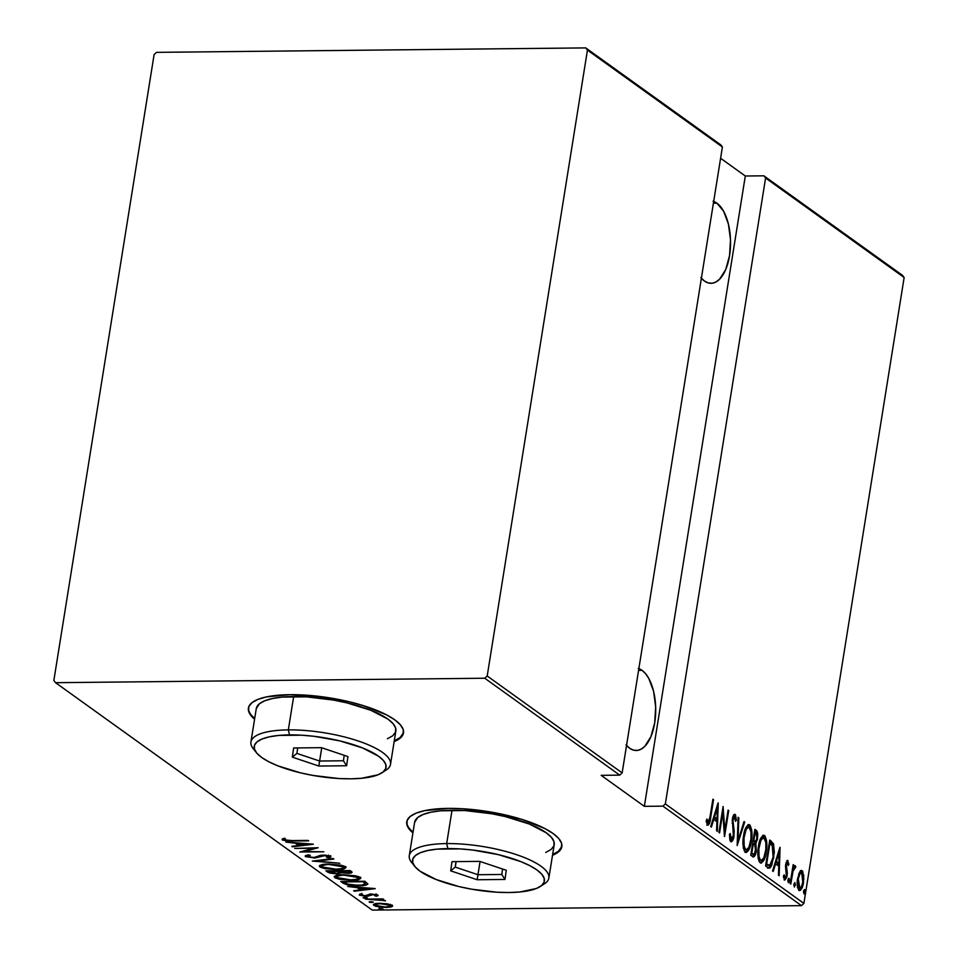 <?xml version="1.0" encoding="UTF-8"?>
<svg xmlns="http://www.w3.org/2000/svg" width="958" height="958" viewBox="0 0 958 958"><rect width="100%" height="100%" fill="white"/><g stroke="black" fill="none" stroke-linecap="round" stroke-linejoin="round"><path stroke-width="1.44" d="M406.827 821.437A78.532 22.956 -170.9 0 0 413.042 832.179L409.94 829.137M412.922 832.921A78.532 22.956 9.1 0 1 406.755 821.796A78.532 22.956 9.1 0 1 448.308 808.384L424.729 810.624L416.167 813.126L410.216 816.455L407.114 820.455L406.982 824.994L409.82 829.879L412.922 832.921M248.481 707.734A78.532 22.956 -170.9 0 0 254.696 718.476L251.583 715.434M254.577 719.219A78.532 22.956 9.1 0 1 248.409 708.094A78.532 22.956 9.1 0 1 289.963 694.682L266.384 696.921L257.81 699.424L251.87 702.753L248.769 706.753L248.625 711.291L251.463 716.177L254.577 719.219M713.686 201.443A41.23 19.89 -90.6 0 1 716.883 203.144L713.411 203.18L716.883 203.144A41.23 19.89 -90.6 0 1 730.331 248.852A41.23 19.89 -90.6 0 1 711.075 283.305A41.23 19.89 -90.6 0 1 704.417 281.005A41.23 19.89 -90.6 0 1 701.388 278.239M638.854 668.624A41.23 19.89 -90.6 0 1 642.052 670.337L638.579 670.372L642.052 670.337A41.23 19.89 -90.6 0 1 655.5 716.045A41.23 19.89 -90.6 0 1 636.244 750.497A41.23 19.89 -90.6 0 1 629.586 748.198A41.23 19.89 -90.6 0 1 626.556 745.432M803.894 903.394L665.343 803.906L765.586 178.02L904.148 277.509L803.894 903.394L904.148 277.509L902.436 275.305L763.885 175.817L745.312 176.009L720.596 158.262L745.312 176.009L763.885 175.817L765.586 178.02L665.343 803.906L662.924 806.145L801.475 905.645L372.255 910.1L55.564 682.695L484.772 678.24L619.73 775.142L601.157 775.333L644.351 806.349L662.924 806.145L644.351 806.349L745.312 176.009L644.351 806.349L601.157 775.333L619.73 775.142L622.149 772.89L487.203 675.989L587.446 50.103L722.404 147.005L622.149 772.89L722.404 147.005L720.691 144.802L585.745 47.9L156.525 52.355L154.106 54.606L53.852 680.491L55.564 682.695L484.772 678.24L487.203 675.989L587.446 50.103L585.745 47.9L156.525 52.355L154.106 54.606L53.852 680.491L55.564 682.695L372.255 910.1L801.475 905.645L803.894 903.394L801.475 905.645L662.924 806.145L665.343 803.906L803.894 903.394M803.678 891.251L803.594 892.221L804.971 892.197L804.672 889.575L803.594 891.994L804.325 893.862L804.936 890.054L804.325 889.611L803.738 890.928L804.133 893.958M794.984 882.617L793.99 884.318L794.374 886.988L795.32 884.893L794.805 882.569L793.907 885.264L795.284 885.24L794.817 882.569M788.015 879.995L787.931 880.965L789.308 880.953L789.009 878.33L787.931 880.737L788.662 882.617L789.272 878.797L788.65 878.354L788.075 879.683L788.47 882.701M779.92 847.315L772.543 870.954L773.238 871.457L775.609 863.888L778.758 866.14L778.459 875.205L779.165 875.708L780.087 847.435L772.543 870.954L773.238 871.457L775.609 863.888L778.758 866.14L778.459 875.205L779.165 875.708L779.92 847.315M762.951 835.4L764.484 835.484C761.335 835.867 759.323 839.543 758.449 846.501L758.137 857.709L759.215 861.661L761.263 863.11L764.065 859.781L765.837 854.069L766.556 840.609L764.987 835.963L762.843 835.46L760.245 839.483L758.449 846.501C757.155 853.135 757.73 858.584 760.173 862.823L761.047 863.122M748.09 824.73L749.623 824.826C746.474 825.197 744.462 828.874 743.588 835.831L743.288 847.052L744.366 850.991L746.402 852.44L748.402 850.644L750.497 845.447L751.874 836.813L751.695 829.939L750.138 825.305L747.994 824.79L745.384 828.814L743.588 835.831C742.294 842.465 742.869 847.914 745.312 852.153L746.198 852.464M729.625 838.861L731.194 839.04L730.259 833.544L729.421 834.406L730.75 841.699L732.379 841.004L733.792 837.304L734.223 831.328L732.942 820.467L734.367 816.923L735.516 821.365L736.379 820.204L735.505 814.815L734.654 814.288L733.373 815.677L732.259 820.24L733.493 832.945L733.038 837.088L731.194 839.04L730.259 833.544L729.421 834.406L729.972 840.429L731.241 841.866M718.081 802.912L710.692 826.55L711.399 827.053L713.758 819.473L716.907 821.736L716.608 830.79L717.314 831.305L718.237 803.02L710.692 826.55L711.399 827.053L713.758 819.473L716.907 821.736L716.608 830.79L717.314 831.305L718.081 802.912M707.543 825.03C709.375 824.323 710.441 821.713 710.752 817.186L710.022 817.198L710.752 817.186L713.554 799.667L712.908 799.2L709.339 820.731L708.261 822.479L706.932 819.018L706.214 820.743L707.399 824.898L708.225 825.149L709.351 823.629L713.554 799.667L712.908 799.2L710.141 816.467L708.022 822.407L706.932 819.018L706.214 820.743L707.986 825.197M719.566 832.921L722.835 812.516L724.571 836.514L728.739 810.564L728.092 810.097L724.811 830.562L723.086 806.504L718.919 832.454L719.566 832.921L722.835 812.516L724.428 836.418L728.739 810.564L728.092 810.097L724.811 830.562L723.086 806.504L718.919 832.454L719.566 832.921M737.169 845.567L744.725 822.048L744.019 821.533L738.055 840.621L738.81 817.797L738.103 817.294L737.169 845.567L744.725 822.048L744.019 821.533L738.055 840.621L738.81 817.797L738.103 817.294L737.169 845.567M755.503 841.435L754.485 843.387L755.862 843.375L757.574 838.442L756.856 838.454L757.574 838.442L756.305 830.358L754.748 830.251L756.305 830.358L754.892 829.353L750.737 855.302L753.97 856.799L756.281 851.063L755.862 843.375L757.455 839.184L757.802 833.711L756.844 830.849L754.892 829.353L750.737 855.302L753.431 856.979M767.909 867.637L770.016 867.924L771.729 865.409L774.351 852.44L773.489 843.735L769.753 840.01L765.598 865.972L769.262 868.152L773.753 857.721L773.489 843.735L769.753 840.01L765.598 865.972L767.909 867.637M783.548 877.636L784.937 877.624L784.123 874.822L783.393 876.259L784.578 879.971L787.093 875.66L786.362 875.672L787.093 875.66L787.296 872.546L786.422 872.558L787.296 872.546L786.71 869.157L785.62 869.169L786.71 869.157L786.231 866.631L785.44 866.643L786.231 866.631L786.314 864.775L785.596 864.775L787.5 862.775L788.206 865.517L788.925 864.212L788.051 864.224L788.925 864.212L787.488 860.332L785.476 865.924L786.338 875.804L785.189 877.72L784.123 874.822L783.393 876.259L784.794 880.091L786.734 877.372L787.296 872.546L786.314 864.775L787.296 862.715L788.206 865.517L788.925 864.212L787.512 860.332M795.344 865.804L792.661 867.888L793.38 867.888L793.823 865.098L793.176 864.631L790.146 883.599L790.781 884.054L793.14 870.69L795.87 866.918L794.757 865.769L793.38 867.888L793.823 865.098L793.176 864.631L790.146 883.599L790.781 884.054L792.985 871.277L795.87 866.918L795.02 865.697M800.72 870.678L802.121 870.678L798.864 873.612L797.272 885.024L799.164 890.425L800.541 890.198L802.109 887.683L803.822 879.025L802.756 871.397L801.403 870.427L800.038 871.361L797.631 878.45C796.697 883.348 797.14 887.3 798.972 890.305L799.702 890.569M387.068 903.801L379.332 903.322L373.536 904.484L375.584 906.268L382.817 907.418L390.229 907.142L392.073 906.591L392.409 905.55L387.81 903.921L380.063 903.31C375.296 903.262 373.249 903.993 373.907 905.502L385.87 907.489L391.355 906.867L392.121 905.31L387.068 903.801M365.333 899.119L385.499 900.688L380.985 899.418L383.571 899.394L382.925 898.927L365.333 899.119L378.063 899.55L385.379 900.903L380.985 899.418L383.571 899.394L382.925 898.927L365.333 899.119M377.895 895.095L371.153 894.125L364.507 895.79L360.304 893.994L359.298 894.976L366.914 896.269L373.369 894.592L376.853 896.173L377.895 895.095L371.836 894.101L365.501 895.814L361.657 895.131L362.375 894.293L360.304 893.994L359.513 895.155L366.231 896.281L372.566 894.568L375.716 895.107L374.889 895.862L376.853 896.173L378.111 895.443M343.108 883.156L347.083 884.785L354.628 885.707L364.519 885.396L367.884 883.935L364.866 881.24L340.785 881.492L343.108 883.156L343.347 881.671L343.108 883.156C347.443 885.18 352.628 886.054 358.663 885.779C363.453 885.851 366.519 885.276 367.872 884.03L364.866 881.24L340.785 881.492L343.108 883.156M325.936 870.822L329.72 873.049L336.545 873.888L341.802 872.75L351.346 872.918L351.981 872.115L350.005 870.571L325.936 870.822L327.935 872.259L337.12 873.876L341.802 872.75L347.754 873.301C351.323 873.337 352.544 872.774 351.418 871.588L350.005 870.571L325.936 870.822M312.368 861.086L339.827 863.266L317.086 861.086L333.911 859.015L333.216 858.512L312.368 861.086L339.827 863.266L317.086 861.086L333.911 859.015L333.216 858.512L312.368 861.086M294.765 848.441L313.697 848.249L299.77 852.033L323.84 851.782L304.225 851.518L318.188 847.722L294.765 848.441L313.697 848.249L299.77 852.033L323.84 851.782L304.225 851.518L318.188 847.722L294.765 848.441M291.998 840.585L285.484 840.202L284.574 839.627L285.448 838.825L283.197 838.561L282.107 839.112L282.406 840.01L287.268 841.004L308.668 840.885L291.998 840.585L284.742 839.903L285.448 838.825L283.197 838.561L282.227 839.891L292.406 841.052L308.021 840.417L291.998 840.585M552.443 855.314L558.382 851.985L561.484 847.986L561.616 843.447L558.789 838.561L553.089 833.508L544.743 828.478L521.499 819.27L492.592 812.336L462.427 808.732L448.308 808.384A78.532 22.956 9.1 0 1 526.05 820.743A78.532 22.956 9.1 0 1 561.843 846.644A78.532 22.956 9.1 0 1 552.503 855.278M394.085 741.612L400.037 738.283L403.138 734.283L403.27 729.745L400.432 724.859L394.732 719.805L386.397 714.776L363.154 705.567L349.143 701.735L319.026 696.37L289.963 694.682A78.532 22.956 9.1 0 1 367.692 707.04A78.532 22.956 9.1 0 1 403.498 732.942A78.532 22.956 9.1 0 1 394.157 741.576M313.182 844.13L285.879 842.07L295.339 843.232L298.477 845.495L291.795 846.309L292.501 846.824L313.35 844.249L285.879 842.07L295.339 843.232L298.477 845.495L291.795 846.309L292.501 846.824L313.182 844.13M330.079 855.961L328.857 856.248L328.618 857.733L330.773 856.308L323.361 855.087L313.458 857.542L307.925 856.536L310.308 855.326L308.452 854.883L305.59 856.656L315.11 857.973L325.169 855.578L328.223 856.272L326.534 857.314L328.618 857.733L330.845 857.039L330.773 856.308L325.241 855.123L320.451 855.35L314.044 857.518L308.38 856.787L307.805 856.081L310.308 855.326L308.452 854.883L305.099 856.069L314.068 858.009L324.115 855.542L328.414 856.572L328.654 855.087M328.654 864.092L319.613 865.637L320.283 867.194L324.678 868.631L338.497 869.601L343.575 868.99L345.886 867.792L344.617 866.331L340.677 865.134L328.654 864.092C322.151 864.008 319.265 864.978 319.996 867.014L336.521 869.648C343.132 869.744 346.03 868.762 345.251 866.703L328.654 864.092M343.515 874.75L334.474 876.307L335.144 877.863L339.527 879.288L353.358 880.27L358.424 879.66L360.735 878.45L359.466 877.001L355.538 875.792L343.515 874.75C337.012 874.678 334.126 875.648 334.857 877.684L351.382 880.318C357.981 880.414 360.891 879.432 360.1 877.372L343.515 874.75M375.033 888.545L347.73 886.473L357.19 887.647L360.328 889.898L353.646 890.724L354.352 891.227L375.201 888.665L347.73 886.473L357.19 887.647L360.328 889.898L353.646 890.724L354.352 891.227L375.033 888.545M364.615 897.359L363.178 897.622L363.789 898.065L367.369 897.921L363.25 897.838L365.896 898.281L367.261 897.802L364.615 897.359M370.578 901.646L369.153 901.909L369.764 902.352L373.345 902.208L369.225 902.137L373.237 902.089L370.578 901.646M380.278 908.603L378.841 908.867L379.452 909.31L383.032 909.166L378.913 909.094L381.559 909.537L382.925 909.046L380.278 908.603M394.277 740.833A78.532 22.956 -170.9 0 0 403.546 732.571L400.157 737.54L394.205 740.869M552.622 854.536A78.532 22.956 -170.9 0 0 561.891 846.273L558.502 851.243L552.562 854.572M284.646 839.172L282.933 838.669M282.382 838.933L282.227 839.891L282.382 838.933M284.73 838.741L284.598 839.543L284.73 838.741M282.861 838.633L284.718 839.184M299.591 844.489L298.621 844.609L299.591 844.489M292.597 846.213L292.501 846.824L292.597 846.213M298.716 844.01L298.477 845.495L298.716 844.01L297.208 842.92L298.716 844.01M308.632 844.237L300.62 845.231L298.142 843.447L308.704 843.794L300.62 845.231L298.142 843.447L308.632 844.237M304.357 850.692L304.225 851.518L304.357 850.692M307.925 856.536L307.961 854.74M328.223 856.272L328.343 855.494L326.534 857.314L328.618 857.733L328.474 856.177L330.75 855.734M321.613 855.171L321.493 855.925L321.613 855.171M320.295 855.374L320.092 856.668L320.295 855.374M307.781 855.865L306.177 855.35M305.997 855.266L308.584 856.033M317.182 860.488L317.086 861.086L317.182 860.488M345.91 867.697L345.251 866.703M345.491 866.906L341.539 868.631L335.887 869.193L322.439 866.966L322.151 864.655M321.924 866.355L320.235 865.529L319.996 867.014L320.02 865.361M319.361 866.056L319.996 867.014M319.996 865.337L322.618 866.583M342.305 867.792L345.91 866.607M322.439 866.966L321.924 866.092L322.75 865.433L329.384 864.092L342.808 866.75C343.479 868.439 341.18 869.241 335.887 869.193L327.899 868.631L322.439 866.966C321.756 865.302 324.055 864.499 329.312 864.547L342.808 866.75L342.976 865.709L343.263 867.661M342.808 866.75L343.311 867.505L343.551 865.888M352.089 872.415L351.418 871.588M351.311 871.505L349.622 871.756M341.91 872.043L341.802 872.75L341.91 872.043M341.515 871.852L339.587 872.283M339.443 870.606L339.383 872.882L336.474 873.421L331.851 872.858L329.121 870.786L338.078 870.69L339.503 872.451L336.474 873.421L328.199 870.798L327.935 872.259L328.163 870.798M328.163 870.774L329.408 871.385M339.06 872.331L341.623 871.792M349.023 871.792L351.586 871.433M329.049 871.265L338.425 871.481L338.557 870.69L339.503 872.451L339.755 871.193M349.598 870.463L349.478 871.085M348.185 871.062L349.071 871.696L349.251 870.582L349.49 872.403L347.059 872.834L340.461 871.145L348.257 870.594L349.071 871.696L347.059 872.834L343.084 872.439L340.461 871.145L348.185 871.062M349.071 871.696L349.526 872.295L349.694 870.571M339.683 871.337L338.665 869.996M360.759 878.366L360.1 877.372M360.352 877.576L356.4 879.3L350.736 879.851L337.3 877.636L337.012 875.325M336.773 877.013L335.096 876.199L334.857 877.684L334.881 876.031L337.467 877.253M334.222 876.702L334.857 877.684M357.166 878.462L360.771 877.277M337.3 877.636L336.785 876.762L337.611 876.103L344.245 874.75L357.669 877.42C358.34 879.109 356.029 879.911 350.736 879.851L342.76 879.3L337.3 877.636C336.617 875.971 338.904 875.157 344.173 875.217L357.669 877.42L357.837 876.378L358.124 878.33M357.669 877.42L358.16 878.175L358.4 876.558M365.214 883.779L361.693 885.12L352.855 885.108L347.538 884.09L343.898 881.923L363.034 881.731L365.214 883.779C364.387 884.869 361.992 885.384 358.017 885.312L347.538 884.09L343.982 881.456L363.118 881.252L363.573 882.114L363.705 881.252L365.214 883.779L365.453 882.306L365.202 883.899L365.453 882.306M361.441 888.904L360.471 889.024L361.441 888.904M354.448 890.629L354.352 891.227L354.448 890.629M360.567 888.413L360.328 889.898L360.567 888.413L359.058 887.336L360.567 888.413M370.483 888.653L362.471 889.635L359.98 887.85L370.554 888.21L362.471 889.635L359.98 887.85L370.483 888.653M377.093 894.712L376.853 896.173L377.093 894.712M376.889 894.652L375.979 894.509L376.889 894.652M375.716 895.107L374.889 895.862M371.261 894.113L371.165 894.724L371.261 894.113M370.327 894.173L370.147 895.311L370.327 894.173M370.387 893.826L368.926 894.58L368.686 896.065L368.423 894.676L370.147 894.053M359.669 894.209L359.513 895.155L359.669 894.209M361.657 895.131L362.375 894.293M366.04 897.454L365.896 898.281L366.04 897.454M383.164 900.496L383.284 899.766M372.015 901.741L371.872 902.58L372.015 901.741M392.612 906.052L392.121 905.31M392.014 905.238L391.355 906.867L391.594 905.382L390.361 905.681L392.313 905.106M375.704 904.747L374.231 904.065M374.135 904.112L373.907 905.502L374.135 904.112M373.392 904.747L373.907 905.502M374.147 904.017L375.823 904.795M376.063 905.478L376.087 904.448L380.769 903.31L389.954 905.334C390.433 906.496 388.852 907.058 385.212 907.022L376.063 905.478C375.512 904.304 377.057 903.741 380.685 903.777L389.954 905.334L390.098 904.436L389.858 906.34L385.212 907.022L376.063 905.478L375.919 903.394M381.703 908.699L381.559 909.537L381.703 908.699M379.152 907.609L380.506 907.118M339.503 872.451L339.767 871.181M389.954 905.334L390.313 905.933L390.565 904.412M708.369 822.455L707.315 824.802M706.345 821.689L707.591 821.677L706.345 821.689M706.214 821.689L708.022 822.407L707.088 822.419M706.405 822.12L708.022 822.407M706.848 825.161L708.609 821.461M716.728 807.235L716.704 807.977L716.728 807.235M716.345 818.839L716.261 821.269L716.345 818.839M712.896 819.485L713.758 819.473L712.896 819.485M715.626 818.85L713.554 817.366L717.003 818.839L715.626 818.85M717.35 807.965L717.003 818.839L713.65 817.054L714.512 817.054L717.35 807.965L716.488 807.977L717.35 807.965L717.003 818.839L714.512 817.054L717.35 807.965M724.044 830.562L724.811 830.562L724.044 830.562M728.008 810.576L728.739 810.564L728.008 810.576M722.116 812.516L722.835 812.516L722.116 812.516M730.75 841.699C732.427 841.651 733.505 839.807 733.996 836.19L733.265 836.19L733.996 836.19L733.589 826.562L732.595 826.574L733.589 826.562L733.002 823.257L732.163 823.269L733.002 823.257L733.062 819.557L732.343 819.569L734.642 817.03L735.516 821.365L736.379 820.204L735.445 820.216L736.379 820.204L735.145 814.42L734.283 814.432L735.145 814.42C733.708 814.468 732.786 816.06 732.391 819.198L733.349 835.687L730.571 839.052M729.996 839.16L731.194 839.04M734.008 814.671L734.786 817.162M733.121 816.97L734.642 817.03M731.948 839.04L730.583 841.543M730.511 841.603L732.151 838.37M734.846 817.749L734.75 816.899M734.75 816.935L733.96 814.611M738.079 817.797L738.81 817.797L738.079 817.797M737.337 840.621L738.055 840.621L737.337 840.621M743.851 822.048L744.725 822.048L743.851 822.048M737.54 840.621L737.313 841.364L737.54 840.621M745.312 852.153C748.473 851.866 750.485 848.237 751.359 841.268L750.641 841.28L751.359 841.268C752.689 834.55 752.114 829.077 749.623 824.826L748.785 824.539M749.623 824.826L748.246 824.838L750.102 828.658L747.982 824.67M747.994 848.764L745.528 852.285M745.037 852.452L748.198 848.285M744.773 849.71L743.252 847.878M745.42 828.538L747.42 827.317M749.228 827.508C751.264 830.945 751.767 835.376 750.725 840.801C749.994 846.513 748.33 849.399 745.719 849.471L744.342 849.483L745.719 849.471C743.695 846.082 743.204 841.675 744.246 836.286L743.528 836.286L744.246 836.286C744.965 830.61 746.629 827.688 749.228 827.508L750.964 831.903L750.964 839.016L748.94 847.195L746.605 849.722L745.3 849.087L744.186 846.249L743.995 838.058L746.019 829.891L747.468 827.76L749.228 827.508L747.144 827.281L745.575 828.335M743.528 848.489L745.719 849.471M756.437 833.735L754.928 830.37L756.413 833.496M754.197 854.081L752.725 856.727C754.569 856.955 755.754 855.063 756.281 851.063L755.551 851.075L756.281 851.063L755.862 843.375L754.485 843.387L755.634 850.596C755.144 853.614 754.185 854.68 752.76 853.794L751.024 853.542L753.79 854.225L751.084 853.111L751.814 853.099L753.359 843.459L755.096 845.052L755.778 847.65L754.569 853.698L753.683 854.213L751.814 853.099L753.359 843.459L752.629 843.459L754.952 844.824M752.593 856.811L754.401 853.434M755 845.112L754.485 843.387L755.563 841.256M755.934 831.58L755.467 830.861M752.772 854.129L751.395 853.806L752.76 853.794M754.162 841.423L752.844 841.124M755.12 832.478L756.006 833.113L756.928 838.034C756.485 840.92 755.575 841.95 754.221 841.112L753.012 841.124L754.221 841.112L753.06 840.801L753.778 840.789L755.12 832.478L754.389 832.478L756.64 833.831L757.024 837.304L755.934 841.004L753.778 840.789L755.12 832.478M752.988 841.22L754.221 841.112M760.173 862.823C763.334 862.523 765.346 858.907 766.22 851.937L765.49 851.949L766.22 851.937C767.55 845.219 766.963 839.735 764.484 835.484L763.646 835.208M764.484 835.484L763.107 835.508L764.963 839.328L762.843 835.34M762.855 859.422L760.389 862.942L763.047 858.955M759.634 860.368L758.113 858.548M760.281 839.208L762.269 837.975M764.089 838.178C766.125 841.615 766.616 846.046 765.574 851.47C764.855 857.182 763.179 860.068 760.568 860.14L759.191 860.152L760.568 860.14C758.556 856.739 758.065 852.345 759.095 846.956L758.377 846.956L759.095 846.956C759.826 841.28 761.49 838.358 764.089 838.178L765.825 842.573L765.825 849.686L763.801 857.865L761.466 860.392L760.161 859.757L759.047 856.919L758.856 848.728L760.88 840.561L762.748 838.118L764.089 838.178L762.005 837.951L760.436 839.004M758.389 859.158L760.568 860.14M772.747 846.142L771.885 843.268L769.609 840.908L771.262 841.1L769.885 841.112L772.112 843.759L773.489 843.735L772.112 843.759L773.118 857.254L769.801 865.29L765.873 864.212L768.28 865.325M773.034 857.733L773.753 857.721L773.034 857.733M770.675 864.631L768.544 867.996M767.586 868.14L769.406 867.17L770.747 864.451M768.639 867.936L769.406 867.17M767.849 865.302L766.711 864.787M766.16 864.415L767.538 864.391L766.663 863.769L769.969 843.136L769.25 843.148L772.711 845.914L773.417 848.489L773.322 855.841L771.932 862.2L769.801 865.29L765.945 863.781L766.663 863.769L769.969 843.136L772.711 845.914M778.579 851.65L778.555 852.392L778.579 851.65M778.195 863.254L778.112 865.685L778.195 863.254M774.747 863.9L775.609 863.888L774.747 863.9M777.477 863.254L775.405 861.781L778.854 863.242L777.477 863.254M779.201 852.38L778.854 863.242L775.501 861.47L776.363 861.458L779.201 852.38L778.339 852.392L779.201 852.38L778.854 863.242L776.363 861.458L779.201 852.38M786.817 860.835L787.356 862.715M785.931 862.727L787.5 862.775M787.129 862.775L786.003 862.739M785.261 877.72L784.303 879.707M787.895 860.464L785.656 864.403L786.422 875.301L784.937 877.624L784.075 877.636M783.812 877.732L784.937 877.624M787.428 863.134L786.758 860.739M784.087 879.923L785.356 877.384M788.314 882.653L789.308 880.953L787.919 880.989M787.859 881.312L788.003 879.516M793.966 865.828L794.493 866.93L795.87 866.918L794.493 866.93L794.074 867.996L794.134 866.008M793.272 868.008L792.517 868.714M792.11 871.277L792.985 871.277L792.11 871.277M791.08 877.696L791.811 877.684L791.08 877.696M792.338 869.074L793.475 868.068M793.99 884.318L794.445 887M794.29 886.94L795.284 885.24L793.895 885.276L793.978 883.803M798.972 890.305C801.283 890.269 802.78 887.707 803.439 882.629L802.708 882.641L803.439 882.629L803.75 875.337L802.828 875.337L803.75 875.337L801.415 870.427M802.121 870.678L800.744 870.69L802.074 873.337M800.696 887.791L799.02 890.329M802.181 873.888L800.565 870.582M798.78 890.473L800.732 887.695M798.577 888.186L797.427 887.359M798.876 873.421L800.062 872.87M800.217 872.93L798.996 873.277M801.738 873.001L802.792 882.186C802.277 886.066 801.128 887.994 799.343 887.982L797.966 887.994L799.882 888.174L798.265 878.929L797.559 878.941L798.265 878.929C798.792 875.037 799.942 873.061 801.738 873.001L802.876 875.612L802.888 881.564L801.559 886.497L799.643 888.138L798.014 883.959L798.265 878.929L799.99 873.756L801.738 873.001L799.834 872.834M797.619 887.647L799.343 887.982M803.978 893.898L804.971 892.197L803.594 892.233M803.523 892.557L803.666 890.76M769.801 865.29L768.16 865.337M700.849 277.616L704.417 281.005L708.225 282.909L712.117 283.233L715.961 281.987L719.602 279.197L725.721 269.509L729.541 255.642L730.499 239.716L728.427 224.136L723.649 211.299L716.883 203.144L713.087 201.24M626.017 744.809L629.586 748.198L633.394 750.102L637.286 750.425L641.13 749.18L644.77 746.39L650.889 736.702L654.709 722.835L655.667 706.896L653.595 691.329L648.817 678.492L645.62 673.725L642.052 670.337L638.256 668.433M487.203 675.989L622.149 772.89L619.73 775.142L484.772 678.24L487.203 675.989M585.745 47.9L720.691 144.802L722.404 147.005L587.446 50.103L585.745 47.9M763.885 175.817L902.436 275.305L904.148 277.509L765.586 178.02L763.885 175.817M540.288 886.497L544.527 883.731A70.676 20.669 -170.9 0 0 525.307 857.937A70.676 20.669 -170.9 0 0 446.679 843.591L447.889 848.596A66.749 19.519 9.1 0 1 522.146 862.14A66.749 19.519 9.1 0 1 540.288 886.497A66.749 19.519 9.1 0 1 509.069 892.521L519.895 891.982L536.396 888.485L541.45 885.659L544.084 882.258L544.204 878.402L541.797 874.247L536.947 869.948L529.858 865.673L520.793 861.589L498.196 854.596L472.593 850.033L459.888 848.896L437.076 849.135L427.843 850.5L420.562 852.632L415.509 855.458L412.874 858.859L412.754 862.715L415.173 866.87L420.011 871.169L436.165 879.528L458.774 886.521L471.432 889.156L497.07 892.221L509.069 892.521A66.749 19.519 9.1 0 1 414.778 866.403A66.749 19.519 9.1 0 1 447.889 848.596L446.679 843.591A70.676 20.669 9.1 0 1 516.649 854.716A70.676 20.669 9.1 0 1 548.862 878.031A70.676 20.669 9.1 0 1 542.132 885.072M548.862 878.031L554.215 844.657A70.676 20.669 -170.9 0 0 521.99 821.341A70.676 20.669 -170.9 0 0 452.032 810.229L446.679 843.591L452.032 810.229A70.676 20.669 -170.9 0 0 414.622 822.299L409.282 855.674A70.676 20.669 9.1 0 1 446.679 843.591A70.676 20.669 -170.9 0 0 411.629 862.451L414.778 866.403M413.485 864.463A70.676 20.669 9.1 0 1 409.282 855.674M451.984 861.661L479.778 861.374L506.279 870.271L504.974 879.456L477.18 879.743L450.679 870.846L451.984 861.661L450.679 870.846L477.18 879.743L480.078 861.47L477.958 874.726L455.242 867.098L456.128 861.613L455.242 867.098L456.02 861.613L455.242 867.098L450.679 870.846L455.242 867.098L477.958 874.726L477.18 879.743L504.974 879.456L501.788 874.474L477.958 874.726L501.788 874.474L504.974 879.456L506.279 870.271L479.778 861.374L451.984 861.661M545.749 852.464L551.101 849.471L553.892 845.866L554.011 841.783L551.449 837.388L546.323 832.837L529.223 823.988L505.285 816.575L491.885 813.785L464.726 810.54L440.572 810.791L430.801 812.24L423.101 814.504L417.748 817.485L414.61 822.383M502.555 869.026L501.788 874.474L502.555 869.026M381.943 772.795L386.17 770.028A70.676 20.669 -170.9 0 0 366.962 744.234A70.676 20.669 -170.9 0 0 288.334 729.888L289.544 734.894A66.749 19.519 9.1 0 1 363.8 748.438A66.749 19.519 9.1 0 1 381.943 772.795A66.749 19.519 9.1 0 1 350.724 778.818L361.537 778.279L378.051 774.783L383.104 771.956L385.739 768.555L385.858 764.7L383.44 760.544L378.602 756.245L362.435 747.887L339.839 740.893L314.248 736.331L301.531 735.193L278.718 735.433L269.497 736.798L262.217 738.929L257.163 741.755L254.529 745.156L254.409 749.012L256.816 753.168L261.666 757.467L268.755 761.742L277.82 765.825L300.417 772.819L313.086 775.453L338.725 778.519L350.724 778.818A66.749 19.519 9.1 0 1 256.433 752.701A66.749 19.519 9.1 0 1 289.544 734.894L288.334 729.888A70.676 20.669 9.1 0 1 358.292 741.013A70.676 20.669 9.1 0 1 390.517 764.328A70.676 20.669 9.1 0 1 383.775 771.37M390.517 764.328L395.858 730.954A70.676 20.669 -170.9 0 0 363.645 707.639A70.676 20.669 -170.9 0 0 293.675 696.514L288.334 729.888L293.675 696.514A70.676 20.669 -170.9 0 0 256.277 708.597L250.936 741.971A70.676 20.669 9.1 0 1 288.334 729.888A70.676 20.669 -170.9 0 0 253.271 748.737L256.433 752.701M255.139 750.761A70.676 20.669 9.1 0 1 250.936 741.971M293.639 747.959L321.433 747.671L347.934 756.569L346.628 765.753L318.822 766.041L292.334 757.143L293.639 747.959L292.334 757.143L318.822 766.041L321.732 747.767L319.613 761.023L296.896 753.395L297.77 747.911L296.896 753.395L297.675 747.911L296.896 753.395L292.334 757.143L296.896 753.395L319.613 761.023L318.822 766.041L346.628 765.753L343.431 760.772L319.613 761.023L343.431 760.772L346.628 765.753L347.934 756.569L321.433 747.671L293.639 747.959M387.391 738.762L392.744 735.768L395.534 732.163L395.654 728.08L393.103 723.685L387.978 719.135L370.866 710.285L346.94 702.873L333.528 700.082L306.38 696.837L282.227 697.089L272.455 698.538L264.743 700.801L259.39 703.783L256.265 708.68M344.209 755.323L343.431 760.772L344.209 755.323M406.875 821.054L406.755 821.796M248.529 707.351L248.409 708.094M403.617 732.199L403.498 732.942M561.963 845.902L561.843 846.644M284.574 839.615L284.813 838.142M375.847 895.335L376.087 893.85M361.477 894.832L361.717 893.347M383.164 900.568L383.404 899.083"/></g></svg>
